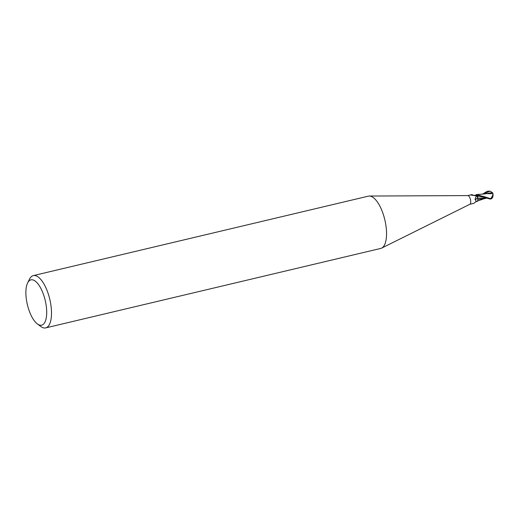 <?xml version="1.0" encoding="UTF-8"?>
<svg xmlns="http://www.w3.org/2000/svg" width="519" height="519" viewBox="0 0 519 519"><rect width="100%" height="100%" fill="white"/><g stroke="black" fill="none" stroke-linecap="round" stroke-linejoin="round"><path stroke-width="0.78" d="M467.697 195.605A4.476 1.765 76.7 0 1 467.853 195.585A4.476 1.765 76.7 0 1 470.616 200.418A4.476 1.765 76.7 0 1 469.909 204.259L381.647 248.101A26.865 10.581 76.7 0 1 380.738 248.432L45.691 327.891A26.865 10.581 76.7 0 1 40.683 326.419L37.316 323.888A23.284 9.173 76.7 0 1 26.482 300.112A23.284 9.173 76.7 0 1 27.611 282.952A23.284 9.173 76.7 0 1 37.55 283.361A23.284 9.173 76.7 0 1 46.1 304.919A23.284 9.173 76.7 0 1 37.316 323.888M475.034 199.374L475.884 196.85L477.512 195.923A1.927 0.759 -103.3 0 0 477.694 198.154A4.872 3.348 51.8 0 0 475.657 200.146L475.034 199.374M477 195.423L477.383 194.949L475.936 195.773L471.148 195.112L472.18 194.67C473.562 195.618 474.924 195.631 476.254 194.716A3.841 1.512 76.7 0 1 477.357 194.917L477.383 194.949A4.476 1.765 76.7 0 1 477.675 195.468L490.338 199.114L491.746 198.505M27.611 282.952L29.479 279.183A26.865 10.581 76.7 0 1 33.294 275.615L368.341 196.156A26.865 10.581 76.7 0 1 369.301 196.046A26.865 10.581 76.7 0 1 385.857 225.071A26.865 10.581 76.7 0 1 381.647 248.101M33.294 275.615A26.865 10.581 76.7 0 1 50.81 304.523A26.865 10.581 76.7 0 1 45.691 327.891M486.309 198.193L477.707 198.167A3.841 1.512 76.7 0 1 476.572 201.495L475.994 201.651L475.657 200.146M469.838 204.298L473.815 203.351L475.994 201.651M477.357 194.917A4.626 4.399 174.7 0 1 476.02 195.76M485.213 196.961L477.318 194.833A4.476 1.765 76.7 0 1 477.681 195.481M482.456 194.197L487.159 191.31L490.059 191.109L492.408 192.627L483.247 194.093M492.933 194.91L491.182 198.2A4.256 1.674 76.7 0 1 491.032 198.602A3.704 2.212 81.3 0 0 492.012 198.057A4.321 4.321 0 0 0 492.81 193.684A4.178 0.999 144 0 0 492.713 193.561L492.933 194.91M492.713 193.561L492.842 193.49A4.334 1.038 -36 0 1 492.927 193.6A4.476 4.476 0 0 0 492.408 192.627L492.953 193.814M483.63 194.035L485.771 193.795M487.464 193.691L492.752 193.678M492.927 193.6A4.334 1.038 -36 0 1 492.901 193.95M476.364 201.43L484.279 198.66L477.798 199.439M492.687 197.032A3.88 2.316 -98.7 0 1 492.038 198.252A3.88 2.316 -98.7 0 1 490.513 198.738L490.131 198.615A4.476 1.765 -103.3 0 0 490.137 198.582L485.22 196.961M490.131 198.615L491.032 198.602M491.182 198.2L490.137 198.582M477.318 194.833L476.267 194.703M477.765 199.491L477.72 195.378M483.844 197.291L477.519 195.935A6.728 4.619 51.8 0 0 475.884 196.85M490.059 191.109L483.539 194.022M483.494 197.214L484.182 197.408M490.513 198.738A4.476 1.765 76.7 0 1 490.338 199.114M471.745 194.638L467.775 195.585M467.853 195.585L369.301 196.046M483.864 194.002L476.682 194.554M486.348 198.206L483.449 198.887M491.474 198.764A4.476 4.476 0 0 0 492.038 198.252"/></g></svg>
